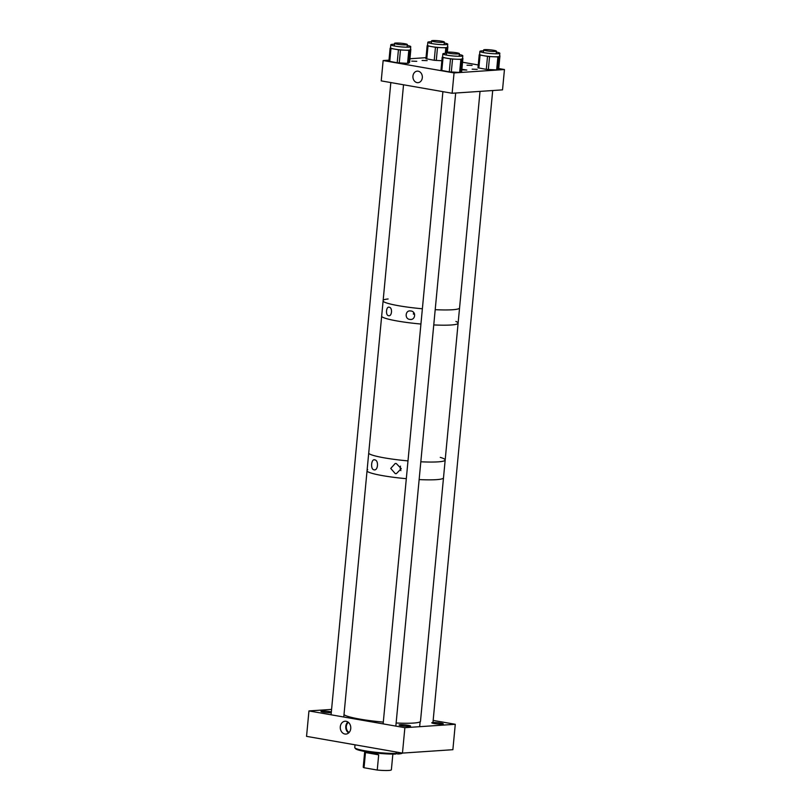 <?xml version="1.0" encoding="UTF-8"?>
<svg xmlns="http://www.w3.org/2000/svg" width="811" height="811" viewBox="0 0 811 811"><rect width="100%" height="100%" fill="white"/><g stroke="black" fill="none" stroke-linecap="round" stroke-linejoin="round"><path stroke-width="1.22" d="M344.918 734.026A6.437 5.251 86.1 0 1 340.265 727.376A6.437 5.251 86.1 0 1 345.091 721.232A6.437 5.251 86.1 0 1 346.125 721.283A6.437 5.251 86.1 0 1 350.778 727.933A6.437 5.251 86.1 0 1 345.952 734.077A6.437 5.251 86.1 0 1 344.918 734.026M347.899 721.993A6.437 5.251 -93.9 0 0 348.639 732.941M400.158 724.699A5.778 0.659 -174.6 0 1 406.615 725.064A5.778 0.659 -174.6 0 1 410.589 726.068A5.778 0.659 -174.6 0 1 409.525 726.342A5.778 0.659 -174.6 0 1 403.057 725.977A5.778 0.659 -174.6 0 1 399.093 724.973A5.778 0.659 -174.6 0 1 400.158 724.699M432.841 722.52A5.778 0.659 -174.6 0 1 439.298 722.875A5.778 0.659 -174.6 0 1 443.272 723.878A5.778 0.659 -174.6 0 1 442.208 724.152A5.778 0.659 -174.6 0 1 435.75 723.797A5.778 0.659 -174.6 0 1 431.776 722.794A5.778 0.659 -174.6 0 1 432.841 722.52M331.273 712.707A5.778 0.659 -174.6 0 1 324.826 712.332A5.778 0.659 -174.6 0 1 320.953 711.338A5.778 0.659 -174.6 0 1 322.018 711.065A5.778 0.659 -174.6 0 1 331.344 711.926M348.416 722.378A5.778 4.714 -93.9 0 0 346.307 727.599A5.778 4.714 -93.9 0 0 349.095 732.495M402.469 753.095L306.548 736.358L308.95 710.933L404.871 727.68L402.469 753.095L452.873 749.699L455.275 724.284L433.155 720.421M404.871 727.68L455.275 724.284M308.95 710.933L331.577 709.412M396.488 752.05L395.656 754.098A23.59 2.666 -174.6 0 1 363.855 751.29A23.59 2.666 -174.6 0 1 355.634 748.756L354.894 747.874A24.411 2.768 -174.6 0 1 354.762 747.539L355.025 744.812M396.356 753.409A24.411 2.768 -174.6 0 1 363.409 750.499A24.411 2.768 -174.6 0 1 354.894 747.874M398.921 752.476L398.13 753.997L396.123 753.642M401.709 752.963A24.411 2.768 -174.6 0 1 398.84 753.297M402.398 753.084L402.297 753.166A23.59 2.666 -174.6 0 1 398.13 753.997M392.859 754.118L391.378 769.781A14.132 1.602 -174.6 0 1 388.773 770.45A14.132 1.602 -174.6 0 1 377.247 770.055L378.686 754.838L365.477 752.537L364.038 767.743A14.132 1.602 -174.6 0 1 363.237 767.115L364.717 751.452M365.477 752.537C368.072 751.787 372.482 752.557 378.686 754.838M364.038 767.743L377.247 770.055M395.281 473.644L390.73 468.434L395.221 463.466L396.244 463.497L401.273 468.657L396.326 473.675L395.281 473.644M400.472 466.132A5.13 4.187 -93.9 0 0 400.887 470.623M373.901 469.802C370.252 469.305 371.276 458.357 374.834 459.867C378.97 460.384 377.977 471.232 373.901 469.802L374.51 469.863M374.246 459.807L374.834 459.867M436.399 479.656A38.543 4.359 -174.6 0 1 419.135 479.585A38.543 4.359 -174.6 0 0 442.522 478.672A38.543 4.359 -174.6 0 0 443.495 477.821A38.543 4.359 -174.6 0 1 436.399 479.656M406.321 478.683A38.543 4.359 -174.6 0 1 367.008 471.15A38.543 4.359 -174.6 0 0 406.321 478.683M438.082 461.854A38.543 4.359 -174.6 0 1 420.818 461.783A38.543 4.359 -174.6 0 0 445.178 460.03A38.543 4.359 -174.6 0 1 438.082 461.854M407.994 460.891A38.543 4.359 -174.6 0 1 368.691 453.359A38.543 4.359 -174.6 0 0 370.637 454.495A38.543 4.359 -174.6 0 0 407.994 460.891M440.272 457.374A38.543 4.359 -174.6 0 1 445.178 460.03L458.114 323.173A38.543 4.359 -174.6 0 1 433.753 324.927A38.543 4.359 -174.6 0 0 451.017 324.998A38.543 4.359 -174.6 0 0 458.114 323.173L459.563 307.916A38.543 4.359 -174.6 0 1 452.467 309.751A38.543 4.359 -174.6 0 1 435.203 309.68A38.543 4.359 -174.6 0 0 459.563 307.916L480.031 91.379M455.904 321.45A38.543 4.359 -174.6 0 1 458.114 323.173M420.939 324.035A38.543 4.359 -174.6 0 1 383.583 317.638A38.543 4.359 -174.6 0 1 381.626 316.503A38.543 4.359 -174.6 0 0 420.939 324.035M413.782 312.671L413.346 314.141L414.583 314.06M409.859 319.412C404.415 319.088 405.277 309.873 410.66 310.968C416.438 311.221 415.587 320.507 409.859 319.412L410.721 319.433M409.798 310.948L410.66 310.968M388.469 315.672C385.337 315.246 386.208 305.96 389.27 307.237C392.757 307.673 391.906 316.898 388.469 315.672L388.986 315.722M388.763 307.187L389.27 307.237M413.468 313.451L414.35 313.522M422.379 308.778A38.543 4.359 -174.6 0 1 383.076 301.246A38.543 4.359 -174.6 0 0 390.628 304.095A38.543 4.359 -174.6 0 0 422.379 308.778M383.177 300.141A38.543 4.359 -174.6 0 1 388.134 298.975M467.014 65.225L472.073 65.407L467.014 65.225M422.095 60.44L427.154 60.612L422.095 60.44M411.724 61.129L416.773 61.312L411.724 61.129M472.144 69.168L477.192 69.351L472.144 69.168M461.824 69.878L466.812 70.04L461.885 69.27M418.172 71.196A5.778 4.714 86.1 0 1 422.349 77.157A5.778 4.714 86.1 0 1 418.02 82.671A5.778 4.714 86.1 0 1 417.097 82.621A5.778 4.714 86.1 0 1 412.921 76.65A5.778 4.714 86.1 0 1 417.249 71.145A5.778 4.714 86.1 0 1 418.172 71.196M388.996 60.156L383.147 60.551L381.221 80.887L452.122 93.265L502.526 89.869L504.452 69.533L498.735 68.529M426.008 57.672L409.95 58.747M383.147 60.551L454.048 72.929L452.122 93.265M454.048 72.929L504.452 69.533M478.247 64.961L462.554 62.224M483.538 50.84A10.016 1.135 5.4 0 0 479.889 51.377A10.016 1.135 5.4 0 0 484.086 52.705A10.016 1.135 5.4 0 0 494.386 53.749A10.016 1.135 5.4 0 0 499.829 53.252A10.016 1.135 5.4 0 0 496.332 52.056M498.704 68.854L496.646 69.928L486.296 69.381L487.523 56.364L483.792 55.716A10.016 1.135 5.4 0 0 493.717 56.75A10.016 1.135 5.4 0 0 499.495 56.354A10.016 1.135 5.4 0 0 499.535 56.263L499.829 53.252M487.523 56.364L489.56 56.577L488.334 69.594M496.646 69.928L497.883 56.922L489.56 56.577M497.883 56.922L499.069 56.841L497.832 69.847M499.596 55.695L498.704 68.874L499.941 55.858L499.069 56.841M486.296 69.381L477.983 67.8L479.605 54.337M479.646 54.286A10.016 1.135 5.4 0 0 479.605 54.378A10.016 1.135 5.4 0 0 483.792 55.716L480.071 55.067L478.835 68.073M477.983 67.8L479.21 54.793L480.071 55.067M394.46 44.25A10.016 1.135 5.4 0 0 390.801 44.777A10.016 1.135 5.4 0 0 394.998 46.105A10.016 1.135 5.4 0 0 405.297 47.16A10.016 1.135 5.4 0 0 410.741 46.663A10.016 1.135 5.4 0 0 407.254 45.457M409.616 62.265L407.568 63.339L397.208 62.782L398.434 49.765L394.714 49.116A10.016 1.135 5.4 0 0 404.638 50.15A10.016 1.135 5.4 0 0 410.407 49.765A10.016 1.135 5.4 0 0 410.457 49.674L410.741 46.663M398.434 49.765L400.472 49.978L399.245 62.994M407.568 63.339L408.795 50.323L400.472 49.978M408.795 50.323L409.981 50.241L408.754 63.258M410.842 49.289L409.626 62.285L410.842 49.289L409.981 50.241M397.208 62.782L388.895 61.21L390.527 47.737M390.567 47.697A10.016 1.135 5.4 0 0 390.517 47.788A10.016 1.135 5.4 0 0 394.714 49.116L390.983 48.467L389.756 61.484M388.895 61.21L390.121 48.194L390.983 48.467M446.526 53.333A10.016 1.135 5.4 0 0 442.867 53.861A10.016 1.135 5.4 0 0 447.064 55.199A10.016 1.135 5.4 0 0 457.363 56.243A10.016 1.135 5.4 0 0 462.807 55.746A10.016 1.135 5.4 0 0 459.32 54.55M459.634 72.422L460.861 59.406L462.909 58.372L461.692 71.368L459.634 72.422L449.274 71.875L450.5 58.858L446.78 58.21A10.016 1.135 5.4 0 0 456.705 59.233A10.016 1.135 5.4 0 0 462.473 58.848A10.016 1.135 5.4 0 0 462.523 58.757L462.807 55.746M450.5 58.858L452.538 59.071L451.311 72.078M460.861 59.406L452.538 59.071M449.274 71.875L440.961 70.293L442.593 56.831M442.634 56.78A10.016 1.135 5.4 0 0 442.583 56.871A10.016 1.135 5.4 0 0 446.78 58.21L443.049 57.551L441.823 70.567M440.961 70.293L442.188 57.277L443.049 57.551M431.472 41.756A10.016 1.135 5.4 0 0 427.823 42.284A10.016 1.135 5.4 0 0 432.02 43.622A10.016 1.135 5.4 0 0 442.319 44.666A10.016 1.135 5.4 0 0 447.763 44.169A10.016 1.135 5.4 0 0 444.266 42.973M441.863 60.734L434.23 60.288L435.456 47.281L431.726 46.622A10.016 1.135 5.4 0 0 441.65 47.656A10.016 1.135 5.4 0 0 447.429 47.271A10.016 1.135 5.4 0 0 447.469 47.18L447.763 44.169M435.456 47.281L437.494 47.494L436.267 60.501M445.29 53.354L445.817 47.829L437.494 47.494M445.817 47.829L447.003 47.748L446.476 53.333M447.53 46.612L447.358 52.168L447.875 46.774L447.003 47.748M434.23 60.288L425.917 58.716L427.539 45.254M427.579 45.203A10.016 1.135 5.4 0 0 427.539 45.294A10.016 1.135 5.4 0 0 431.726 46.622L428.005 45.974L426.768 58.99M425.917 58.716L427.144 45.7L428.005 45.974M445.178 460.03L420.493 721.232A38.543 4.359 -174.6 0 1 419.51 722.084A38.543 4.359 -174.6 0 1 396.133 722.996M383.309 722.104A38.543 4.359 -174.6 0 1 343.996 714.572M367.119 470.035A38.543 4.359 -174.6 0 1 367.728 469.721M457.911 53.962A6.427 0.73 -174.6 0 1 450.794 53.516A6.427 0.73 -174.6 0 1 446.608 52.431A6.427 0.73 -174.6 0 1 448.098 52.107A6.427 0.73 -174.6 0 1 455.224 52.563A6.427 0.73 -174.6 0 1 459.401 53.638A6.427 0.73 -174.6 0 1 457.911 53.962M406.149 44.858A6.427 0.73 -174.6 0 1 398.961 44.463A6.427 0.73 -174.6 0 1 394.541 43.348A6.427 0.73 -174.6 0 1 395.727 43.044A6.427 0.73 -174.6 0 1 402.915 43.439A6.427 0.73 -174.6 0 1 407.335 44.554A6.427 0.73 -174.6 0 1 406.149 44.858M495.237 51.458A6.427 0.73 -174.6 0 1 488.05 51.052A6.427 0.73 -174.6 0 1 483.63 49.937A6.427 0.73 -174.6 0 1 484.816 49.633A6.427 0.73 -174.6 0 1 492.003 50.039A6.427 0.73 -174.6 0 1 496.423 51.154A6.427 0.73 -174.6 0 1 495.237 51.458M443.171 42.365A6.427 0.73 -174.6 0 1 435.983 41.969A6.427 0.73 -174.6 0 1 431.564 40.854A6.427 0.73 -174.6 0 1 432.75 40.55A6.427 0.73 -174.6 0 1 439.937 40.945A6.427 0.73 -174.6 0 1 444.357 42.06A6.427 0.73 -174.6 0 1 443.171 42.365M397.005 752.142L396.853 753.754M462.047 59.325L460.82 72.341M479.889 51.377L479.605 54.378M390.801 44.777L390.517 47.788M442.867 53.861L442.583 56.871M461.692 71.368L462.919 58.351M427.823 42.284L427.539 45.294M383.137 723.878L442.897 91.653M446.364 55.067L446.608 52.431M395.839 726.098L455.681 93.022M459.148 56.273L459.401 53.638M331.07 714.795L390.831 82.57M394.298 45.984L394.541 43.348M343.773 717.015L403.533 84.78M407.081 47.19L407.335 44.554M419.662 726.676L420.118 721.76M483.376 52.573L483.63 49.937M432.962 722.51L492.703 90.528M496.17 53.79L496.423 51.154M431.31 43.49L431.564 40.854M444.104 44.696L444.357 42.06"/></g></svg>
